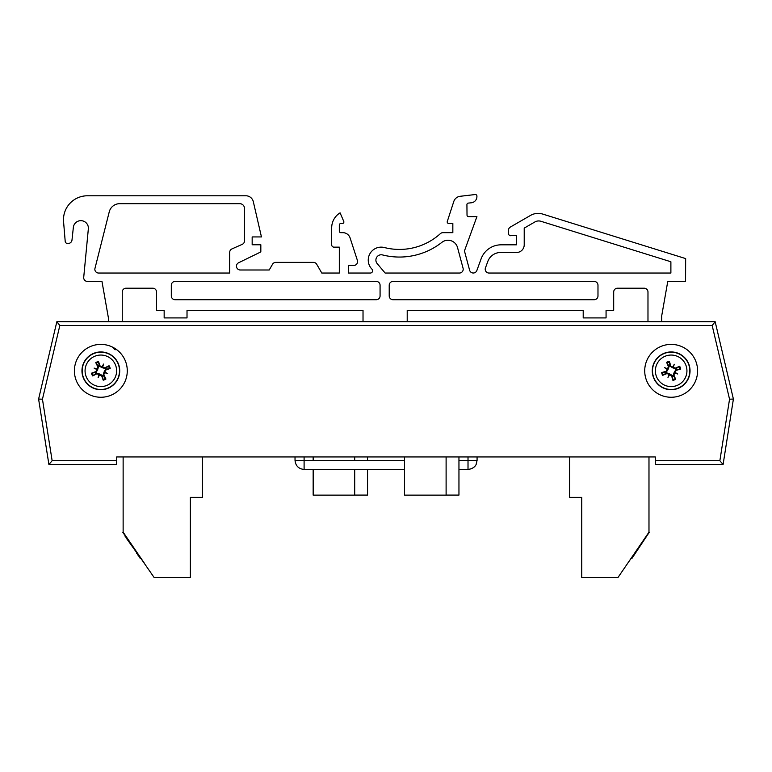 <?xml version="1.0" encoding="UTF-8"?>
<svg xmlns="http://www.w3.org/2000/svg" width="772" height="772" viewBox="0 0 772 772"><rect width="100%" height="100%" fill="white"/><g stroke="black" fill="none" stroke-linecap="round" stroke-linejoin="round"><path stroke-width="1.16" d="M109.055 365.735L105.812 368.09A3.821 3.821 0 0 1 105.832 368.119A5.674 5.674 0 0 1 106.266 369.151L110.203 368.456A9.66 9.66 0 0 0 109.055 365.735A30.166 2.625 152.5 0 0 104.751 367.868L100.09 365.986A30.166 2.625 -108.5 0 0 98.469 361.47A9.66 9.66 0 0 0 95.757 362.618A30.166 2.625 62.5 0 0 97.88 366.922L95.998 371.583A30.166 2.625 161.5 0 0 91.482 373.204L95.419 372.509A5.674 5.674 0 0 0 95.873 373.561L96.596 373.146L99.569 373.986L102.29 375.443L103.216 380.191A9.66 9.66 0 0 0 105.928 379.033A30.166 2.625 -117.5 0 0 103.805 374.738L105.687 370.068A30.166 2.625 -18.5 0 0 110.203 368.456M669.063 366.304A9.94 9.94 0 0 1 669.565 365.378M431.326 321.731L647.978 321.731L647.978 292.009A3.812 3.812 0 0 0 644.166 288.207L617.494 288.207A3.812 3.812 0 0 0 613.692 292.009L613.692 310.296L606.068 310.296L606.068 317.919L583.207 317.919L583.207 310.296L407.211 310.296L407.211 321.731M715.162 321.731L56.838 321.731L38.6 399.056L48.906 464.493L116.707 464.493L116.707 456.937L655.293 456.937L655.293 464.493L723.094 464.493L733.4 399.056L715.162 321.731L712.17 325.504L729.55 399.201L733.4 399.056L723.094 464.493L655.293 464.493M74.401 370.83A26.441 26.441 0 0 1 114.063 347.931A26.441 26.441 0 0 1 114.063 393.72A26.441 26.441 0 0 1 74.401 370.83M644.716 370.83A26.441 26.441 0 0 1 684.378 347.931A26.441 26.441 0 0 1 684.378 393.72A26.441 26.441 0 0 1 644.716 370.83M729.55 399.201L719.861 460.72L723.094 464.493M116.707 460.72L52.139 460.72L48.906 464.493L116.707 464.493M52.139 460.72L42.45 399.201L59.83 325.504L56.838 321.731M42.45 399.201L38.6 399.056M367.549 456.937L367.549 460.373L404.567 460.373L304.1 460.373L313.162 460.373L313.162 456.937L304.1 456.937L304.1 460.459L295.029 460.373C295.589 465.863 298.61 468.884 304.1 469.444L304.1 460.459M404.567 469.444L304.1 469.444C298.61 468.884 295.589 465.863 295.029 460.373C295.589 465.863 298.61 468.884 304.1 469.444C298.61 468.884 295.589 465.863 295.029 460.373L295.029 456.937L202.447 456.937L202.447 497.39L190.366 497.39L190.366 577.466L154.101 577.466L122.825 532.352L144.441 563.319L123.134 532.14L123.134 456.937L116.707 456.937M655.293 456.937L648.982 456.937L648.982 532.14L618.005 577.466L581.75 577.466L581.75 497.39L569.659 497.39L569.659 456.937L477.077 456.937L477.077 460.382L468.015 460.382L468.015 456.937L458.954 456.937L458.954 495.084L446.11 495.084M664.943 352.997A18.885 18.885 0 0 1 689.705 374.362A18.885 18.885 0 0 1 658.815 385.122A18.885 18.885 0 0 1 664.943 352.997M665.966 355.931A15.778 15.778 0 0 1 686.655 373.783A15.778 15.778 0 0 1 660.851 382.767A15.778 15.778 0 0 1 665.966 355.931M670.723 365.947A30.166 2.625 -104.7 0 0 669.411 361.335L669.845 365.31A5.674 5.674 0 0 0 668.755 365.687L669.131 366.439L668.089 369.344L666.458 371.969L661.662 372.577A9.66 9.66 0 0 0 662.627 375.356A30.166 2.625 -23.7 0 0 667.056 373.523L671.592 375.713A30.166 2.625 75.3 0 0 672.904 380.326L672.47 376.35A5.674 5.674 0 0 0 673.56 375.974L673.184 375.221L674.226 372.307L675.857 369.692L680.653 369.084A9.66 9.66 0 0 0 679.688 366.295A30.166 2.625 156.3 0 0 675.249 368.128L670.019 366.131L669.845 365.31M672.74 366.874A29.857 5.182 -60.7 0 1 674.323 364.268A29.857 5.182 112.2 0 1 673.271 367.134M675.104 372.413A29.857 5.182 29.3 0 1 677.719 373.995L675.162 372.76L676.04 370.396A30.166 2.625 -14.7 0 0 680.653 369.084M677.719 373.995A29.857 5.182 -157.8 0 1 674.853 372.944L674.226 372.307M673.56 375.974L675.683 379.351A30.166 2.625 -113.7 0 0 673.85 374.922L674.853 372.944M669.575 374.777A29.857 5.182 119.3 0 1 667.983 377.383A29.857 5.182 -67.8 0 1 669.044 374.526M667.201 369.248A29.857 5.182 -150.7 0 1 664.596 367.655L667.153 368.891L666.275 371.255A30.166 2.625 165.3 0 0 661.662 372.577M664.596 367.655A29.857 5.182 22.2 0 1 667.462 368.717L668.089 369.344M668.755 365.687L666.622 362.3A30.166 2.625 66.3 0 0 668.456 366.729L667.462 368.717M665.638 372.143A5.674 5.674 0 0 0 666.014 373.233L662.627 375.356M676.677 369.518A5.674 5.674 0 0 0 676.301 368.427L679.688 366.295M667.983 377.383L669.671 373.889L672.296 375.53L672.47 376.35M674.323 364.268L672.634 367.762L670.019 366.131M676.301 368.427L675.548 368.804L672.634 367.762M666.014 373.233L666.767 372.857L669.671 373.889M118.222 363.448A18.885 18.885 0 0 1 98.546 389.57A18.885 18.885 0 0 1 85.76 359.472A18.885 18.885 0 0 1 118.222 363.448M115.366 364.664A15.778 15.778 0 0 1 98.922 386.483A15.778 15.778 0 0 1 88.24 361.335A15.778 15.778 0 0 1 115.366 364.664M104.895 372.143A29.857 5.182 25.5 0 1 107.597 373.552A29.857 5.182 -161.6 0 1 104.674 372.693M99.53 374.874A29.857 5.182 115.5 0 1 98.121 377.585L99.183 374.951L101.595 375.675A30.166 2.625 71.5 0 0 103.216 380.191M98.121 377.585A29.857 5.182 -71.6 0 1 98.98 374.652L99.569 373.986M95.873 373.561L92.64 375.916A30.166 2.625 -27.5 0 0 96.934 373.793L98.98 374.652M96.799 369.508A29.857 5.182 -154.5 0 1 94.087 368.099A29.857 5.182 18.4 0 1 97.011 368.968M102.165 366.777A29.857 5.182 -64.5 0 1 103.573 364.075A29.857 5.182 108.4 0 1 102.705 366.999M103.573 364.075L102.116 367.675L99.395 366.217L99.163 365.407A5.674 5.674 0 0 0 98.102 365.86L95.757 362.618M98.469 361.47L99.163 365.407M102.522 376.253A5.674 5.674 0 0 0 103.583 375.8L105.928 379.033M94.087 368.099L97.687 369.556L96.23 372.278L95.419 372.509M107.597 373.552L103.998 372.104L105.455 369.383L106.266 369.151M103.583 375.8L103.159 375.076L103.998 372.104M105.812 368.09L105.088 368.514L102.116 367.675M98.102 365.86L98.526 366.584L97.687 369.556M661.691 315.922L661.691 321.731L661.691 315.922L667.78 281.346L661.691 315.922M87.468 281.433L101.972 281.433L108.543 318.682L108.543 321.731L108.543 318.682L101.972 281.433L87.468 281.433A3.773 3.773 0 0 1 83.685 277.65L88.404 228.222A7.546 7.546 0 0 0 81.253 220.676A7.546 7.546 0 0 0 73.35 227.412L71.989 240.044A3.812 3.812 0 0 1 68.206 243.46L67.482 243.46A2.287 2.287 0 0 1 65.205 241.404L63.565 221.709A23.942 23.942 0 0 1 87.419 195.779L245.892 195.779A7.623 7.623 0 0 1 253.312 201.685L261.447 236.927L252.164 236.927L252.164 244.772L260.83 244.772L260.83 251.923L238.587 262.769A3.812 3.812 0 0 0 240.256 269.997L269.216 269.997L272.516 264.285A3.812 3.812 0 0 1 275.807 262.383L313.422 262.383A3.812 3.812 0 0 1 316.723 264.285L321.789 273.047L339.313 273.047L339.313 247.146L333.977 247.146A2.287 2.287 0 0 1 331.69 244.859L331.69 228.097A17.524 17.524 0 0 1 340.095 212.86L343.752 221.4A1.525 1.525 0 0 1 342.353 223.523L340.828 223.523A1.525 1.525 0 0 0 339.313 225.048L339.313 231.146A1.525 1.525 0 0 0 340.828 232.671L342.845 232.671A7.623 7.623 0 0 1 350.092 237.93L357.407 260.444A3.812 3.812 0 0 1 353.788 265.433L348.452 265.433L348.452 273.047L370.328 273.047A2.287 2.287 0 0 0 371.959 269.167A12.95 12.95 0 0 1 384.475 247.561A60.949 60.949 0 0 0 440.368 233.655A3.812 3.812 0 0 1 442.925 232.671L452.836 232.671L452.836 223.484L448.735 223.484A1.525 1.525 0 0 1 447.287 221.487L453.782 201.511A7.623 7.623 0 0 1 460.228 196.281L475.243 194.534A1.525 1.525 0 0 1 476.922 196.049L476.922 196.532A6.263 6.263 0 0 1 471.47 202.766L468.286 203.104A1.525 1.525 0 0 0 466.925 204.619L467.021 215.099A1.525 1.525 0 0 0 468.546 216.623L476.922 216.623L464.445 250.929L469.598 270.181A3.812 3.812 0 0 0 476.864 270.499L481.101 258.852A21.336 21.336 0 0 1 501.144 244.82L516.545 244.82L516.545 235.335L512.01 235.335A2.287 2.287 0 0 1 508.449 233.434L508.449 230.355A3.812 3.812 0 0 1 510.36 227.055L530.518 215.417A15.237 15.237 0 0 1 542.668 214.066L685.652 258.591L685.565 281.346L667.78 281.346M122.256 292.009L122.256 321.731L122.256 292.009A3.812 3.812 0 0 1 126.068 288.207A3.812 3.812 0 0 0 122.256 292.009M363.023 321.731L363.023 310.296L187.017 310.296L187.017 317.919L164.156 317.919L164.156 310.296L156.542 310.296L156.542 292.009A3.812 3.812 0 0 0 152.731 288.207L126.068 288.207M377.132 263.522L385.122 273.047L459.398 273.047A3.812 3.812 0 0 0 463.075 268.251L457.545 247.59A9.901 9.901 0 0 0 441.854 242.369A68.573 68.573 0 0 1 382.574 254.943A5.336 5.336 0 0 0 377.132 263.522L385.122 273.047M229.699 252.376L229.699 273.047L98.642 273.047A3.812 3.812 0 0 1 94.859 268.839L109.248 211.846A10.827 10.827 0 0 1 119.747 203.673L239.735 203.673A4.767 4.767 0 0 1 244.502 208.44L244.502 240.874A3.773 3.773 0 0 1 242.263 244.328L231.938 248.922A3.773 3.773 0 0 0 229.699 252.376L229.699 273.047M583.207 310.296L407.211 310.296M617.494 288.207A3.812 3.812 0 0 0 613.692 292.009M647.978 292.009A3.812 3.812 0 0 0 644.166 288.207M510.36 227.055L530.518 215.417M508.449 233.434L508.449 230.355M501.144 244.82L516.545 244.82L516.545 235.335L512.01 235.335M469.598 270.181A3.812 3.812 0 0 0 476.864 270.499L481.101 258.852M467.021 215.099A1.525 1.525 0 0 0 468.546 216.623M468.286 203.104A1.525 1.525 0 0 0 466.925 204.619M476.922 196.049L476.922 196.532M447.287 221.487L453.782 201.511M442.925 232.671L452.836 232.671L452.836 223.484L448.735 223.484M371.959 269.167A12.95 12.95 0 0 1 384.475 247.561M353.788 265.433L348.452 265.433L348.452 273.047M350.092 237.93L357.407 260.444M339.313 231.146A1.525 1.525 0 0 0 340.828 232.671L342.845 232.671M340.828 223.523A1.525 1.525 0 0 0 339.313 225.048M340.095 212.86L343.752 221.4M331.69 244.859L331.69 228.097M316.723 264.285L321.789 273.047L339.313 273.047L339.313 247.146L333.977 247.146M275.807 262.383L313.422 262.383M238.587 262.769A3.812 3.812 0 0 0 240.256 269.997L269.216 269.997L272.516 264.285M252.164 236.927L252.164 244.772M87.419 195.779L245.892 195.779M65.205 241.404L63.565 221.709M68.206 243.46L67.482 243.46M88.404 228.222A7.546 7.546 0 0 0 81.253 220.676A7.546 7.546 0 0 0 73.35 227.412L71.989 240.044M116.717 349.687L114.922 349.687L112.181 346.946M156.542 292.009A3.812 3.812 0 0 0 152.731 288.207M363.023 310.296L187.017 310.296M457.545 247.59A9.901 9.901 0 0 0 441.854 242.369M459.398 273.047A3.812 3.812 0 0 0 463.075 268.251M485.443 267.932A3.812 3.812 0 0 0 489.023 273.047L670.887 273.047L670.887 261.766L540.94 221.294A7.623 7.623 0 0 0 534.861 221.969L524.217 228.116L524.217 244.82A7.672 7.672 0 0 1 516.072 252.473L500.671 252.473A13.713 13.713 0 0 0 487.788 261.505L485.443 267.932M597.982 295.908A3.812 3.812 0 0 1 594.17 299.719L393.025 299.719A3.812 3.812 0 0 1 389.213 295.908L389.213 285.244A3.812 3.812 0 0 1 393.025 281.433L594.17 281.433A3.812 3.812 0 0 1 597.982 285.244L597.982 295.908M171.307 285.244A3.812 3.812 0 0 1 175.119 281.433L376.263 281.433A3.812 3.812 0 0 1 380.075 285.244L380.075 295.908A3.812 3.812 0 0 1 376.263 299.719L175.119 299.719A3.812 3.812 0 0 1 171.307 295.908L171.307 285.244M98.642 273.047A3.812 3.812 0 0 1 94.859 268.839M239.735 203.673A4.767 4.767 0 0 1 244.502 208.44M244.502 240.874A3.773 3.773 0 0 1 242.263 244.328L231.938 248.922M126.975 538.422L125.132 536.405M136.962 553.051L126.656 538.634M138.333 555.049L136.654 553.263M140.407 558.088L138.024 555.261M140.678 558.484L140.099 558.301M647.023 535.662L631.766 558.658M649.291 532.352L627.665 563.319L649.291 532.352M367.549 469.444L367.549 495.084L354.705 495.084M354.705 456.937L354.705 460.373M354.705 469.444L354.705 495.122L313.162 495.122L313.162 469.444M468.015 460.527L477.077 460.382L476.15 464.368C476.218 464.368 474.626 468.72 468.015 469.444L468.015 460.373L458.954 460.373L468.015 460.373M446.11 456.937L446.11 495.122L404.567 495.122L404.567 456.937M719.861 460.72L655.293 460.72M59.83 325.504L712.17 325.504M665.02 353.209A18.663 18.663 0 0 0 658.97 384.958A18.663 18.663 0 0 0 689.483 374.323A18.663 18.663 0 0 0 665.02 353.209M672.904 380.326A9.66 9.66 0 0 0 675.683 379.351M669.411 361.335A9.66 9.66 0 0 0 666.622 362.3M666.969 363.014A8.868 8.868 0 0 1 669.585 362.097M663.341 375.018A8.868 8.868 0 0 1 662.434 372.403M675.346 378.647A8.868 8.868 0 0 1 672.73 379.554M678.974 366.642A8.868 8.868 0 0 1 679.881 369.257M675.249 368.128L675.548 368.804M673.85 374.922L673.184 375.221M676.04 370.396L675.857 369.692M671.592 375.713L672.296 375.53M668.456 366.729L669.131 366.439M666.275 371.255L666.458 371.969M667.056 373.523L666.767 372.857M118.019 363.535A18.663 18.663 0 0 0 85.943 359.607A18.663 18.663 0 0 0 98.575 389.349A18.663 18.663 0 0 0 118.019 363.535M91.482 373.204A9.66 9.66 0 0 0 92.64 375.916M108.36 366.131A8.868 8.868 0 0 1 109.45 368.678M96.143 363.303A8.868 8.868 0 0 1 98.691 362.222M93.325 375.53A8.868 8.868 0 0 1 92.244 372.982M105.542 378.348A8.868 8.868 0 0 1 102.994 379.428M103.805 374.738L103.159 375.076M96.934 373.793L96.596 373.146M101.595 375.675L102.29 375.443M95.998 371.583L96.23 372.278M105.687 370.068L105.455 369.383M104.751 367.868L105.088 368.514M100.09 365.986L99.395 366.217M97.88 366.922L98.526 366.584M477.077 460.382L476.15 464.368C476.218 464.368 474.626 468.72 468.015 469.444C474.626 468.72 476.218 464.368 476.15 464.368L477.077 460.382L476.208 464.233C476.256 464.184 474.925 468.585 468.015 469.444L458.954 469.444"/></g></svg>
